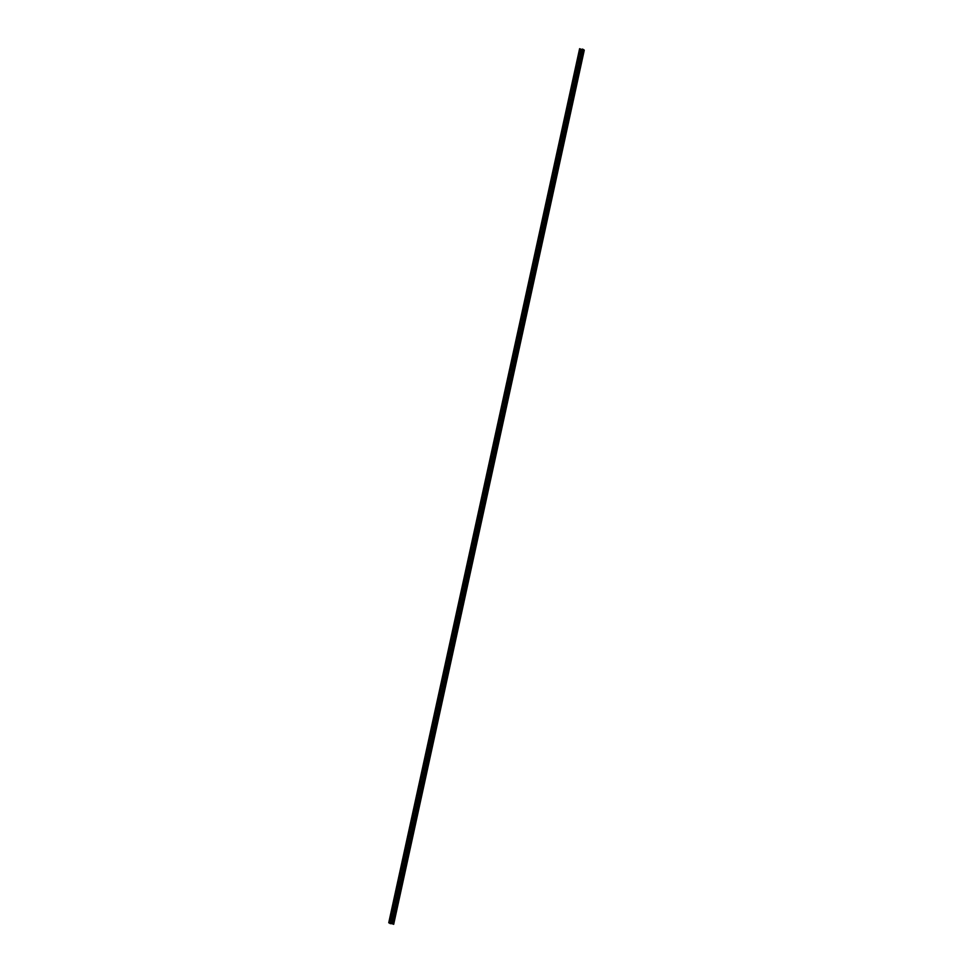 <?xml version="1.0" encoding="UTF-8"?>
<svg xmlns="http://www.w3.org/2000/svg" width="973" height="973" viewBox="0 0 973 973"><rect width="100%" height="100%" fill="white"/><g stroke="black" fill="none" stroke-linecap="round" stroke-linejoin="round"><path stroke-width="0.73" stroke-dasharray="4.87 3.65" d="M393.457 924.034L584.019 50.012M584.214 50.243L580.711 49.574L390.124 923.681M389.042 922.963L579.604 48.966L580.711 49.574M579.604 48.966L389.091 923L579.64 49.003M581.72 49.501L580.407 49.185L389.82 923.304L580.407 49.185M581.647 49.842L580.382 49.355M582.134 49.915L583.776 50.146L393.214 924.168M583.691 49.951L393.141 923.973L583.776 50.146M582.353 49.088L583.751 49.903L393.165 924.022M581.586 49.526L391 923.645M582.499 49.659L391.912 923.778M582.9 49.453L392.314 923.572M583.97 50.231L393.384 924.35M581.489 49.878L390.903 923.985M580.917 49.708L390.331 923.827M580.565 49.514L389.966 923.62M580.127 49.331L389.541 923.45M579.689 48.893L389.103 923M580.115 49.173L389.528 923.255L580.103 49.161M580.747 49.501L390.197 923.413M581.003 49.611L390.465 923.486M581.173 49.732L390.647 923.547M581.465 49.805L390.939 923.632M583.909 50.122L393.323 924.241M583.739 50.012L393.141 924.119M583.691 49.83L393.104 923.949M583.423 49.659L392.837 923.766M583.022 49.562L392.435 923.681M393.42 924.143L584.007 50.024M389.127 923.036L579.713 48.93M393.335 924.265L583.922 50.146"/><path stroke-width="1.46" d="M393.493 924.095L584.08 49.976L582.997 49.368L392.411 923.486L393.433 924.131M584.08 49.976L393.457 924.034L584.031 49.903M393.433 924.168L388.738 922.769L579.616 48.686L581.72 49.501L391.122 923.62L389.82 923.304M582.207 49.574L391.62 923.693L392.411 923.486M391.766 923.207L582.353 49.088L582.997 49.368M582.645 49.124L392.058 923.243M388.738 922.769L391.122 923.62M579.616 48.686L389.03 922.805M580.163 49.051L389.577 923.17M390.161 923.62L391.62 923.693M583.265 49.465L392.678 923.584M583.532 49.574L392.946 923.693M584.226 50.182L393.639 924.301M393.676 924.338L584.262 50.219"/></g></svg>
